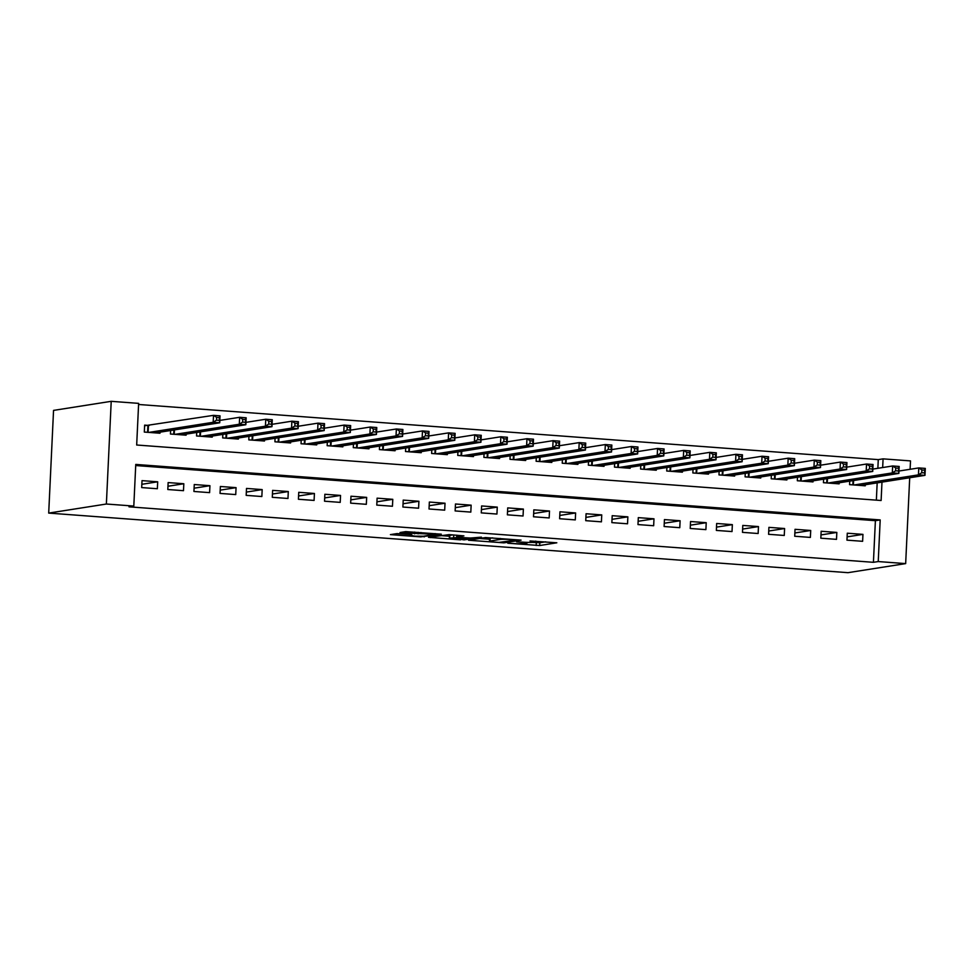 <?xml version="1.0" encoding="UTF-8"?>
<svg xmlns="http://www.w3.org/2000/svg" width="974" height="974" viewBox="0 0 974 974"><rect width="100%" height="100%" fill="white"/><g stroke="black" fill="none" stroke-linecap="round" stroke-linejoin="round"><path stroke-width="1.46" d="M507.795 543.224L539.681 545.525L556.824 542.798L530.002 540.96A8.754 0.657 -177.3 0 1 535.724 541.848A8.754 0.657 -177.3 0 1 535.189 542.043L533.776 542.262A8.754 0.657 -177.3 0 1 522.551 542.128L516.573 541.836L521.224 542.335A8.754 0.657 -177.3 0 1 526.946 543.224A8.754 0.657 -177.3 0 1 526.41 543.431L524.998 543.65A8.754 0.657 -177.3 0 1 513.773 543.516L507.795 543.224M397.063 533.582L390.416 534.616L420.671 536.881L441.319 534.19L405.768 531.609L400.022 532.522L401.641 532.851L435.11 534.276L423.483 536.199L415.338 536.163L409.323 535.335L411.795 534.823L410.017 534.543L397.063 533.582M133.803 506.066L106.373 504.021L48.7 513.091L847.989 572.675L905.662 563.605L878.231 561.56L880.192 519.921L135.763 464.428L133.803 506.066L128.994 506.821L873.422 562.315L878.231 561.56M468.531 540.229L503.911 542.859L521.066 540.132L485.515 537.551L468.531 540.229M460.532 539.852L428.487 537.319L449.148 534.629L463.892 535.87L456.83 537.015L458.45 537.356L470.552 538.038L481.424 537.137L464.038 539.888L460.556 539.292M149.217 425.468L144.639 425.127L144.31 432.066L159.98 433.235L160.04 432.164M846.954 540.144L862.623 541.313L862.952 534.373L847.283 533.204L846.954 540.144M820.826 538.196L836.508 539.365L836.824 532.425L821.155 531.256L820.826 538.196M794.711 536.248L810.38 537.417L810.709 530.477L795.04 529.308L794.711 536.248M768.583 534.3L784.265 535.469L784.594 528.529L768.912 527.36L768.583 534.3M742.468 532.352L758.137 533.521L758.466 526.581L742.797 525.424L742.468 532.352M716.353 530.416L732.022 531.573L732.351 524.645L716.669 523.476L716.353 530.416M690.225 528.468L705.894 529.637L706.223 522.697L690.554 521.528L690.225 528.468M664.11 526.52L679.779 527.689L680.108 520.749L664.438 519.58L664.11 526.52M637.982 524.572L653.664 525.741L653.98 518.801L638.311 517.632L637.982 524.572M611.867 522.624L627.536 523.793L627.865 516.853L612.196 515.684L611.867 522.624M585.739 520.676L601.421 521.845L601.749 514.905L586.068 513.736L585.739 520.676M559.624 518.728L575.293 519.897L575.622 512.957L559.953 511.788L559.624 518.728M533.509 516.78L549.178 517.949L549.506 511.009L533.825 509.84L533.509 516.78M507.381 514.832L523.05 516.001L523.379 509.061L507.71 507.892L507.381 514.832M481.266 512.884L496.935 514.053L497.264 507.113L481.594 505.944L481.266 512.884M455.138 510.936L470.819 512.105L471.136 505.165L455.467 503.996L455.138 510.936M429.023 508.988L444.692 510.157L445.021 503.217L429.351 502.048L429.023 508.988M402.895 507.04L418.577 508.209L418.905 501.269L403.224 500.1L402.895 507.04M376.78 505.092L392.449 506.261L392.778 499.321L377.108 498.164L376.78 505.092M350.664 503.144L366.334 504.313L366.662 497.385L350.981 496.216L350.664 503.144M324.537 501.208L340.206 502.377L340.535 495.437L324.866 494.268L324.537 501.208M298.421 499.26L314.091 500.429L314.419 493.489L298.75 492.32L298.421 499.26M272.294 497.312L287.975 498.481L288.292 491.541L272.623 490.372L272.294 497.312M246.178 495.364L261.848 496.533L262.176 489.593L246.507 488.424L246.178 495.364M220.051 493.416L235.732 494.585L236.061 487.645L220.38 486.476L220.051 493.416M193.936 491.468L209.605 492.637L209.934 485.697L194.264 484.528L193.936 491.468M167.82 489.52L183.489 490.689L183.818 483.749L168.137 482.58L167.82 489.52M873.422 562.315L875.395 520.676L135.703 465.535M157.691 481.801L142.021 480.632L141.693 487.572L157.362 488.741L157.691 481.801L141.851 484.297M877.866 468.299L878.268 459.618L138.588 404.478M876.356 500.137L877.172 482.873M865.289 484.735L865.241 485.807L849.572 484.638L849.73 481.132M839.174 482.787L839.125 483.859L823.444 482.69L823.614 479.184M813.046 480.839L812.998 481.911L797.329 480.742L797.487 477.236M786.931 478.891L786.882 479.963L771.201 478.794L771.371 475.288M760.804 476.943L760.755 478.015L745.086 476.846L745.256 473.34M734.688 475.008L734.639 476.067L718.97 474.898L719.129 471.392M708.573 473.06L708.512 474.119L692.843 472.95L693.013 469.444M682.445 471.112L682.397 472.171L666.727 471.002L666.886 467.496M656.33 469.164L656.281 470.223L640.6 469.054L640.77 465.548M630.202 467.216L630.154 468.287L614.484 467.118L614.643 463.6M604.087 465.268L604.038 466.339L588.357 465.17L588.527 461.652M577.959 463.32L577.911 464.391L562.241 463.222L562.412 459.716M551.844 461.372L551.795 462.443L536.126 461.274L536.284 457.768M525.729 459.424L525.668 460.495L509.999 459.326L510.169 455.82M499.601 457.476L499.552 458.547L483.883 457.378L484.041 453.872M473.486 455.528L473.437 456.599L457.756 455.43L457.926 451.924M447.358 453.58L447.309 454.651L431.64 453.482L431.799 449.976M421.243 451.632L421.194 452.703L405.513 451.534L405.683 448.028M395.115 449.684L395.067 450.755L379.397 449.586L379.568 446.08M369 447.736L368.951 448.807L353.282 447.638L353.44 444.132M342.885 445.8L342.824 446.859L327.154 445.69L327.325 442.184M316.757 443.852L316.708 444.911L301.039 443.742L301.197 440.236M290.642 441.904L290.593 442.963L274.912 441.794L275.082 438.288M264.514 439.956L264.465 441.015L248.796 439.858L248.954 436.34M238.399 438.008L238.35 439.079L222.669 437.91L222.839 434.392M212.271 436.06L212.222 437.131L196.553 435.962L196.724 432.444M186.156 434.112L186.107 435.183L170.438 434.014L170.596 430.508M881.981 482.118L881.117 500.502L136.677 445.008L138.637 403.37L111.219 401.325L53.546 410.395L48.7 513.091M878.268 459.618L883.077 458.864L910.507 460.909L910.106 469.285M111.219 401.325L106.373 504.021M905.662 563.605L909.704 477.747M882.663 467.544L883.077 458.864M875.395 520.676L880.192 519.921M862.952 534.373L847.1 536.869M836.824 532.425L820.985 534.921M810.709 530.477L794.869 532.973M784.594 528.529L768.742 531.025M758.466 526.581L742.626 529.077M732.351 524.645L716.499 527.129M706.223 522.697L690.383 525.181M680.108 520.749L664.256 523.233M653.98 518.801L638.14 521.297M627.865 516.853L612.025 519.349M601.749 514.905L585.898 517.401M575.622 512.957L559.782 515.453M549.506 511.009L533.655 513.505M523.379 509.061L507.539 511.557M497.264 507.113L481.412 509.609M471.136 505.165L455.296 507.661M445.021 503.217L429.181 505.713M418.905 501.269L403.053 503.765M392.778 499.321L376.938 501.817M366.662 497.385L350.81 499.869M340.535 495.437L324.695 497.921M314.419 493.489L298.568 495.973M288.292 491.541L272.452 494.025M262.176 489.593L246.337 492.089M236.061 487.645L220.209 490.141M209.934 485.697L194.094 488.193M183.818 483.749L167.966 486.245M532.108 542.396L539.803 542.749L545.72 541.824M479.598 538.488L489.557 539.231M498.907 542.408L516.269 540.083L511.411 539.572A8.754 0.657 -177.3 0 0 500.186 539.438L490.007 541.045A8.754 0.657 -177.3 0 0 489.459 541.24A8.754 0.657 -177.3 0 0 495.182 542.128L498.907 542.408M489.459 541.24L489.593 538.464A8.754 0.657 -177.3 0 1 490.129 538.269L492.649 537.867M449.331 536.224L439.724 535.517M449.684 538.135L455.248 539.133L467.508 538.476L457.135 537.563L449.684 538.135L449.818 535.359L449.233 538.305M449.818 535.359L452.776 534.896M860.675 485.466L924.971 475.349L918.445 474.862L918.774 467.922L898.965 471.039M921.879 469.955L918.774 467.922L925.3 468.409L924.971 475.349L924.496 470.15L921.879 469.955L921.745 472.731L924.363 472.926M921.745 472.731L918.445 474.862L854.137 484.979M924.496 470.15L925.3 468.409M834.548 483.518L898.856 473.401L892.318 472.914L892.647 465.974L872.838 469.091M895.763 468.007L892.647 465.974L899.185 466.461L898.856 473.401L898.369 468.202L895.763 468.007L895.63 470.783L898.235 470.978M895.63 470.783L892.318 472.914L828.022 483.031M898.369 468.202L899.185 466.461M808.432 481.57L872.728 471.453L866.203 470.966L866.531 464.026L846.723 467.143M869.636 466.059L866.531 464.026L873.057 464.513L872.728 471.453L872.254 466.254L869.636 466.059L869.514 468.835L872.12 469.03M869.514 468.835L866.203 470.966L801.894 481.083M872.254 466.254L873.057 464.513M782.305 479.622L846.613 469.505L840.075 469.018L840.404 462.078L820.607 465.195M843.521 464.111L840.404 462.078L846.942 462.565L846.613 469.505L846.126 464.306L843.521 464.111L843.387 466.887L846.004 467.082M843.387 466.887L840.075 469.018L775.779 479.135M846.126 464.306L846.942 462.565M756.189 477.674L820.485 467.557L813.96 467.07L814.288 460.13L794.48 463.247M817.393 462.163L814.288 460.13L820.814 460.617L820.485 467.557L820.011 462.358L817.393 462.163L817.271 464.939L819.877 465.134M817.271 464.939L813.96 467.07L749.651 477.187M820.011 462.358L820.814 460.617M730.062 475.726L794.37 465.609L787.844 465.122L788.173 458.182L768.364 461.299M791.278 460.215L788.173 458.182L794.699 458.669L794.37 465.609L793.895 460.41L791.278 460.215L791.144 462.991L793.761 463.186M791.144 462.991L787.844 465.122L723.536 475.239M793.895 460.41L794.699 458.669M703.946 473.778L768.255 463.661L761.717 463.174L762.045 456.246L742.237 459.351M765.162 458.267L762.045 456.246L768.571 456.733L768.255 463.661L767.768 458.462L765.162 458.267L765.028 461.043L767.634 461.238M765.028 461.043L761.717 463.174L697.421 473.291M767.768 458.462L768.571 456.733M677.831 471.83L742.127 461.725L735.601 461.238L735.93 454.298L716.121 457.415M739.035 456.319L735.93 454.298L742.456 454.785L742.127 461.725L741.652 456.514L739.035 456.319L738.901 459.095L741.518 459.29M738.901 459.095L735.601 461.238L671.293 471.343M741.652 456.514L742.456 454.785M651.703 469.882L716.012 459.777L709.474 459.29L709.803 452.35L689.994 455.467M712.919 454.383L709.803 452.35L716.34 452.837L716.012 459.777L715.525 454.566L712.919 454.383L712.785 457.147L715.391 457.342M712.785 457.147L709.474 459.29L645.178 469.395M715.525 454.566L716.34 452.837M625.588 467.946L689.884 457.829L683.358 457.342L683.687 450.402L663.878 453.519M686.792 452.435L683.687 450.402L690.213 450.889L689.884 457.829L689.409 452.63L686.792 452.435L686.67 455.211L689.275 455.406M686.67 455.211L683.358 457.342L619.05 467.459M689.409 452.63L690.213 450.889M599.46 465.998L663.769 455.881L657.231 455.394L657.56 448.454L637.763 451.571M660.676 450.487L657.56 448.454L664.098 448.941L663.769 455.881L663.282 450.682L660.676 450.487L660.542 453.263L663.16 453.458M660.542 453.263L657.231 455.394L592.935 465.511M663.282 450.682L664.098 448.941M573.345 464.05L637.641 453.933L631.115 453.446L631.444 446.506L611.635 449.623M634.549 448.539L631.444 446.506L637.97 446.993L637.641 453.933L637.166 448.734L634.549 448.539L634.427 451.315L637.033 451.51M634.427 451.315L631.115 453.446L566.807 463.563M637.166 448.734L637.97 446.993M547.218 462.102L611.526 451.985L605 451.498L605.329 444.558L585.52 447.675M608.433 446.591L605.329 444.558L611.855 445.045L611.526 451.985L611.051 446.786L608.433 446.591L608.3 449.367L610.917 449.562M608.3 449.367L605 451.498L540.692 461.615M611.051 446.786L611.855 445.045M521.102 460.154L585.411 450.037L578.873 449.55L579.201 442.61L559.393 445.727M582.318 444.643L579.201 442.61L585.727 443.097L585.411 450.037L584.924 444.838L582.318 444.643L582.184 447.419L584.79 447.614M582.184 447.419L578.873 449.55L514.576 459.667M584.924 444.838L585.727 443.097M494.987 458.206L559.283 448.089L552.757 447.602L553.086 440.662L533.277 443.779M556.191 442.695L553.086 440.662L559.612 441.149L559.283 448.089L558.808 442.89L556.191 442.695L556.057 445.471L558.674 445.666M556.057 445.471L552.757 447.602L488.449 457.719M558.808 442.89L559.612 441.149M468.859 456.258L533.168 446.141L526.63 445.654L526.958 438.714L507.15 441.831M530.075 440.747L526.958 438.714L533.496 439.201L533.168 446.141L532.681 440.942L530.075 440.747L529.941 443.523L532.547 443.718M529.941 443.523L526.63 445.654L462.333 455.771M532.681 440.942L533.496 439.201M442.744 454.31L507.04 444.193L500.514 443.706L500.843 436.766L481.034 439.883M503.948 438.799L500.843 436.766L507.369 437.253L507.04 444.193L506.565 438.994L503.948 438.799L503.826 441.575L506.431 441.77M503.826 441.575L500.514 443.706L436.206 453.823M506.565 438.994L507.369 437.253M416.616 452.362L480.925 442.245L474.399 441.758L474.715 434.818L454.919 437.935M477.832 436.851L474.715 434.818L481.253 435.305L480.925 442.245L480.438 437.046L477.832 436.851L477.698 439.627L480.316 439.822M477.698 439.627L474.399 441.758L410.091 451.875M480.438 437.046L481.253 435.305M390.501 450.414L454.797 440.297L448.271 439.81L448.6 432.87L428.791 435.987M451.705 434.903L448.6 432.87L455.126 433.357L454.797 440.297L454.322 435.098L451.705 434.903L451.583 437.679L454.188 437.874M451.583 437.679L448.271 439.81L383.963 449.927M454.322 435.098L455.126 433.357M364.373 448.466L428.682 438.349L422.156 437.862L422.485 430.922L402.676 434.039M425.589 432.955L422.485 430.922L429.01 431.409L428.682 438.349L428.207 433.15L425.589 432.955L425.455 435.731L428.073 435.926M425.455 435.731L422.156 437.862L357.848 447.979M428.207 433.15L429.01 431.409M338.258 446.518L402.566 436.401L396.028 435.914L396.357 428.986L376.548 432.091M399.474 431.007L396.357 428.986L402.883 429.473L402.566 436.401L402.079 431.202L399.474 431.007L399.34 433.783L401.945 433.978M399.34 433.783L396.028 435.914L331.732 446.031M402.079 431.202L402.883 429.473M312.143 444.57L376.439 434.453L369.913 433.966L370.242 427.038L350.433 430.155M373.346 429.059L370.242 427.038L376.768 427.525L376.439 434.453L375.964 429.254L373.346 429.059L373.212 431.835L375.83 432.03M373.212 431.835L369.913 433.966L305.605 444.083M375.964 429.254L376.768 427.525M286.015 442.622L350.323 432.517L343.785 432.03L344.114 425.09L324.305 428.207M347.231 427.111L344.114 425.09L350.652 425.577L350.323 432.517L349.836 427.306L347.231 427.111L347.097 429.887L349.715 430.082M347.097 429.887L343.785 432.03L279.489 442.135M349.836 427.306L350.652 425.577M259.9 440.674L324.196 430.569L317.67 430.082L317.999 423.142L298.19 426.259M321.103 425.175L317.999 423.142L324.525 423.629L324.196 430.569L323.721 425.37L321.103 425.175L320.982 427.951L323.587 428.146M320.982 427.951L317.67 430.082L253.362 440.199M323.721 425.37L324.525 423.629M233.772 438.738L298.081 428.621L291.555 428.134L291.871 421.194L272.075 424.311M294.988 423.227L291.871 421.194L298.409 421.681L298.081 428.621L297.594 423.422L294.988 423.227L294.854 426.003L297.472 426.198M294.854 426.003L291.555 428.134L227.246 438.251M297.594 423.422L298.409 421.681M207.657 436.79L271.953 426.673L265.427 426.186L265.756 419.246L245.947 422.363M268.861 421.279L265.756 419.246L272.282 419.733L271.953 426.673L271.478 421.474L268.861 421.279L268.739 424.055L271.344 424.25M268.739 424.055L265.427 426.186L201.131 436.303M271.478 421.474L272.282 419.733M181.529 434.842L245.838 424.725L239.312 424.238L239.641 417.298L219.832 420.415M242.745 419.331L239.641 417.298L246.166 417.785L245.838 424.725L245.363 419.526L242.745 419.331L242.611 422.107L245.229 422.302M242.611 422.107L239.312 424.238L175.003 434.355M245.363 419.526L246.166 417.785M155.414 432.894L219.722 422.777L213.184 422.29L213.513 415.35L144.615 425.748M216.63 417.383L213.513 415.35L220.039 415.837L219.722 422.777L219.235 417.578L216.63 417.383L216.496 420.159L219.101 420.354M216.496 420.159L213.184 422.29L148.888 432.407M219.235 417.578L220.039 415.837M539.803 542.749L539.681 545.525M536.297 542.713L536.175 545.489M503.948 542.031L503.911 542.859M500.234 538.439L500.186 539.438M490.129 538.269L490.007 541.045M430.313 536.991L430.277 537.599M456.916 535.201L456.83 537.015M464.087 539.048L464.038 539.888M453.75 534.97L453.628 537.514M409.798 534.531L409.774 535.176M420.987 532.522L420.951 533.411M418.163 532.315L418.089 533.862M414.668 532.06L414.583 533.825M424.214 536.077L424.177 536.918M853.589 480.523L853.382 484.918M853.041 480.608L852.834 484.882M827.462 478.575L827.255 482.97M826.914 478.66L826.719 482.934M801.346 476.627L801.139 481.022M800.798 476.712L800.591 480.986M775.219 474.679L775.012 479.074M774.671 474.764L774.476 479.038M749.103 472.731L748.896 477.138M748.556 472.816L748.349 477.09M722.988 470.783L722.781 475.19M722.428 470.868L722.233 475.142M696.86 468.835L696.654 473.242M696.313 468.92L696.106 473.194M670.745 466.887L670.538 471.294M670.197 466.984L669.99 471.246M644.618 464.951L644.411 469.346M644.07 465.036L643.875 469.298M618.502 463.003L618.295 467.398M617.954 463.088L617.747 467.362M592.375 461.055L592.168 465.45M591.827 461.14L591.632 465.414M566.259 459.107L566.052 463.502M565.711 459.192L565.504 463.466M540.144 457.159L539.937 461.554M539.584 457.244L539.389 461.518M514.016 455.211L513.809 459.606M513.468 455.296L513.261 459.57M487.901 453.263L487.694 457.658M487.353 453.348L487.146 457.622M461.773 451.315L461.566 455.71M461.226 451.4L461.031 455.674M435.658 449.367L435.451 453.762M435.11 449.452L434.903 453.726M409.53 447.419L409.323 451.814M408.983 447.504L408.788 451.778M383.415 445.471L383.208 449.878M382.867 445.556L382.66 449.83M357.3 443.523L357.093 447.93M356.74 443.608L356.545 447.882M331.172 441.575L330.965 445.982M330.624 441.66L330.429 445.934M305.057 439.627L304.85 444.034M304.509 439.724L304.302 443.986M278.929 437.691L278.722 442.086M278.381 437.776L278.187 442.038M252.814 435.743L252.607 440.138M252.266 435.828L252.059 440.102M226.686 433.795L226.479 438.19M226.138 433.88L225.944 438.154M200.571 431.847L200.364 436.242M200.023 431.932L199.816 436.206M174.456 429.899L174.249 434.294M173.896 429.984L173.701 434.258M148.438 425.589L148.121 432.346M147.89 425.626L147.585 432.31M526.995 542.372L526.946 543.224M535.761 541.081L535.724 541.848M456.757 535.189L456.66 537.076M409.36 534.495L409.323 535.335M435.147 533.582L435.11 534.276"/></g></svg>

